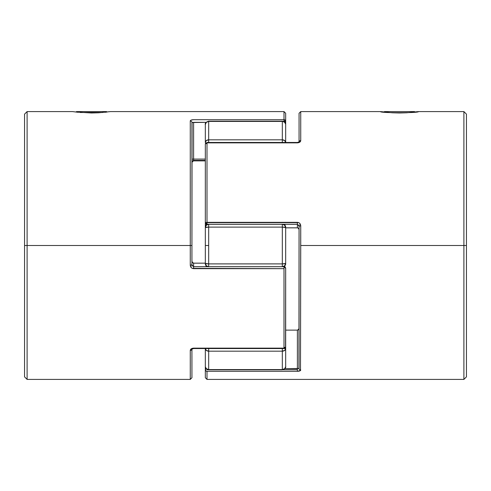 <?xml version="1.0" encoding="UTF-8"?>
<svg xmlns="http://www.w3.org/2000/svg" width="491" height="491" viewBox="0 0 491 491"><rect width="100%" height="100%" fill="white"/><g stroke="black" fill="none" stroke-linecap="round" stroke-linejoin="round"><path stroke-width="0.74" d="M414.993 112.052L414.533 111.592L384.459 111.592L383.999 112.052L384.459 111.592L414.533 111.592L414.993 112.052M76.007 112.052L76.467 111.592L106.541 111.592L107.001 112.052L106.541 111.592L76.467 111.592L76.007 112.052M205.33 348.536L206.306 350.402L208.675 351.175L208.675 348.536L208.675 369.563L282.325 369.563L282.325 351.175L284.694 350.402L285.67 348.536L282.325 348.536L282.325 351.175L208.675 351.175A3.345 2.639 180 0 1 205.33 348.536L205.33 377.732L205.33 369.729L205.815 370.84L206.999 371.3L297.393 371.3L297.393 369.729L283.068 369.729L297.393 369.729L297.393 371.3L206.999 371.3L206.999 379.408L206.999 371.3A1.676 1.571 180 0 1 205.33 369.729L205.33 361.216M207.932 369.729L206.999 369.729L207.932 369.729M205.33 221.588L205.815 223.804L206.999 224.289L297.393 224.289L297.393 222.638L206.999 222.638L206.999 224.307L206.999 222.343L298.706 222.632L299.792 223.417L300.738 225.878L300.738 245.5L466.45 245.5L466.45 114.139L466.45 376.861L466.45 245.5L463.897 245.5L463.897 111.592L463.897 245.5L300.738 245.5L300.498 370.509L300.738 225.878C300.578 223.773 299.461 222.595 297.393 222.343L206.999 222.343L206.999 142.856L206.999 222.343L205.33 222.638L205.33 144.139A1.676 0.601 180 0 1 206.999 143.538M297.393 142.856L206.999 142.856L206.999 142.464L206.999 142.856L297.393 142.856L297.393 142.464L297.393 142.856C299.461 142.685 300.578 141.93 300.738 140.598L299.798 142.157L297.393 142.856M205.453 143.906L206.999 142.464L297.405 142.464L299.062 141.905L299.062 113.268L300.738 111.592L300.738 140.598A1.676 1.313 180 0 0 299.062 141.862A1.676 1.313 -0 0 1 300.738 140.598L300.738 111.592L380.537 111.592C379.39 113.096 419.584 113.096 418.455 111.592L406.738 112.777L399.484 112.979L392.235 112.777L380.537 111.592M300.517 370.49L297.393 371.3C299.461 371.221 300.578 370.797 300.738 370.03A1.676 1.559 180 0 1 299.062 368.471A1.676 1.559 0 0 0 300.738 370.03M205.33 377.732L206.999 379.408L463.897 379.408L463.897 245.5L463.897 379.408L466.45 376.861M299.062 224.927L299.062 368.471L284.841 368.673L297.393 368.673L297.393 369.729L297.393 330.118L297.393 368.673M298.166 228.088L297.393 227.842L297.393 224.307L297.393 227.842L285.67 227.842L297.393 227.842L298.166 228.088L298.976 229.334L298.154 228.082M205.33 221.509L205.33 223.117M285.67 330.118L297.393 330.118L285.67 330.118M205.815 143.231L206.999 142.856A1.676 1.283 180 0 0 205.33 144.139L205.815 143.231M205.33 144.139L205.33 222.638L297.393 222.343L297.393 224.307L299.062 226.124L299.062 224.853M298.976 229.334L298.688 228.653M299.062 113.268L299.062 134.73M205.33 222.638L205.33 226.529L205.33 222.638L206.999 224.307L297.393 224.307L299.062 226.124L300.738 225.878L299.062 226.124L298.939 368.557M206.275 368.778L205.33 369.729A1.676 1.056 0 0 1 206.263 368.784M206.999 369.361L206.999 369.729L206.999 369.361M299.044 229.696L299.062 230.058M297.393 330.118L298.688 329.301L299.062 327.896L298.688 329.301L297.393 330.118L298.166 329.866M299.044 328.258L298.976 328.62M205.453 369.324L205.815 368.98L205.453 369.324M205.821 370.84L205.33 369.729M298.368 368.637L298.816 368.581M300.492 370.521L300.148 370.76M299.264 371.086L298.737 371.196M190.483 120.51L190.263 120.97L191.202 120.08L193.607 119.7L284.001 119.7L284.001 111.592L110.463 111.592L98.765 112.777L91.516 112.979L75.982 112.046M106.989 112.052L104.908 112.286M102.588 112.507L80.303 112.494M285.547 347.094L285.67 268.362L285.185 267.196L284.001 266.693L284.001 268.657L192.294 268.368L191.208 267.583L190.263 265.122L191.938 264.876L191.938 245.5L190.263 245.5L190.263 265.122L190.263 245.5L24.55 245.5L24.55 376.861L24.55 114.139L24.55 245.5L27.103 245.5L27.103 379.408L27.103 245.5L190.263 245.5L190.263 120.97A1.676 1.559 0 0 1 191.938 122.529L206.159 122.327L193.607 122.327L193.607 159.084L193.607 122.327M285.67 113.268L284.001 111.592L284.001 121.639L284.001 121.271L285.67 121.271L284.001 121.271L284.001 119.7A1.676 1.571 0 0 1 285.67 121.271L285.67 113.268L285.67 121.271A1.676 1.056 180 0 1 284.737 122.216M284.725 122.222L285.67 121.271L285.67 142.464L285.67 121.271M285.547 121.676L285.185 122.02L285.547 121.676M285.67 338.293L285.67 348.536L285.67 346.861L285.185 347.769L284.001 348.144L284.001 268.657L284.001 348.144L193.607 348.144L284.001 348.144L284.001 348.536L284.001 348.144A1.676 1.283 0 0 0 285.67 346.861A1.676 0.601 -0 0 1 284.001 347.462M192.288 348.334L193.607 348.144C191.539 348.315 190.422 349.07 190.263 350.402L191.202 348.843L192.288 348.334M191.938 266.073L191.938 264.876L190.263 265.122C190.422 267.227 191.539 268.405 193.607 268.657L284.001 268.657L284.001 266.693L285.67 268.362L285.67 346.861L284.001 348.536L193.595 348.536L193.607 348.144L193.607 348.536L191.926 349.156L191.938 377.732L190.263 379.408L190.263 350.378L190.263 379.408L27.103 379.408L24.55 376.861M24.55 114.139L27.103 111.592L27.103 245.5L27.103 111.592L72.545 111.592L78.106 112.286M191.938 266.147L191.938 264.876L193.607 266.693L284.001 266.693L193.607 266.693L193.607 268.657L193.607 263.158L205.33 263.158L193.607 263.158L193.607 266.693L191.938 264.876L191.938 122.529A1.676 1.559 180 0 0 190.263 120.97L190.263 245.5L191.938 245.5L192.061 122.443M205.33 160.882L193.607 160.882L193.607 160.391L193.607 160.882L205.33 160.882M191.938 162.067C191.656 161.6 192.214 161.042 193.607 160.391L193.607 159.084A1.676 0.362 0 0 0 191.938 159.446A1.676 0.362 180 0 1 193.607 159.084L205.33 159.084L193.607 159.084L193.607 160.391L205.33 160.391M285.67 129.784L285.67 124.536A3.345 3.099 180 0 0 282.325 121.437L208.675 121.437L208.675 139.825L282.325 139.825L282.325 121.437L282.325 139.825L208.675 139.825L208.675 142.464L208.675 139.825L206.306 140.598L205.33 142.464L205.33 124.536L205.33 142.464L205.735 143.041A3.345 1.203 180 0 1 205.33 142.464A3.345 2.639 -0 0 1 208.675 139.825L208.675 121.437A3.345 3.099 180 0 0 205.33 124.536L206.306 122.345L208.675 121.437L282.325 121.191L284.694 122.345L285.609 124.125M285.67 267.883L285.67 269.491M192.024 261.666L191.938 260.942L192.312 262.347L192.024 261.666L192.834 262.912L193.607 263.158L192.312 262.347M192.632 122.363L192.184 122.419M190.508 120.479L190.852 120.24M191.736 119.914L192.263 119.804M285.185 120.16L285.547 120.669L284.001 119.7L193.607 119.7C191.539 119.779 190.422 120.203 190.263 120.97M191.938 163.104L192.312 161.699L193.607 160.882L192.312 161.699L191.938 163.104M191.938 377.732L191.938 356.27M191.938 349.138A1.676 1.313 180 0 1 190.263 350.402A1.676 1.313 -0 0 0 191.938 349.138L191.981 349.076M285.67 226.554L285.67 263.428L282.325 263.888L282.325 266.693L282.325 263.888L208.675 263.888L208.675 245.5L205.33 245.5L205.33 263.428A3.345 0.46 -0 0 0 208.675 263.888L282.325 263.888L282.325 227.112L208.675 227.112L208.675 266.693L208.675 263.888L205.33 263.428L205.33 226.554M282.325 266.736L284.694 265.766L285.67 263.428L285.67 264.446M285.67 268.362L285.67 274.046M285.67 348.536L285.67 366.464L285.67 348.536L285.265 347.959A3.345 1.203 0 0 1 285.67 348.536A3.345 2.639 180 0 1 282.325 351.175L282.325 348.536L285.67 348.536M205.33 264.446L205.33 263.428L206.306 265.766L208.675 266.736M205.33 245.5L208.675 245.5L208.675 227.112A3.345 0.46 180 0 0 205.33 227.572L205.33 245.5M208.141 266.693A3.345 3.308 180 0 1 205.33 263.428L206.171 266.693M284.688 266.84L285.67 263.428A3.345 3.308 180 0 1 282.706 266.711M282.325 263.888A3.345 0.46 0 0 0 285.67 263.428L285.67 227.572A3.345 0.46 180 0 0 282.325 227.112L282.325 263.888M208.675 224.264L206.306 225.234L205.33 227.572L208.675 227.112L208.675 224.307L208.675 227.112L282.325 227.112L282.325 224.307L282.325 227.112L285.67 227.572L284.694 225.234L282.325 224.264M206.312 224.16L205.33 227.572A3.345 3.308 -0 0 1 208.294 224.289M208.675 351.175L282.325 351.175L282.325 369.563L208.675 369.563L208.675 351.175M282.859 224.307A3.345 3.308 0 0 1 285.67 227.572L284.829 224.307M285.609 366.875L284.694 368.655L282.325 369.563A3.345 3.099 0 0 0 285.67 366.464C286.069 367.759 284.958 368.876 282.325 369.809L208.675 369.809C206.643 369.613 205.526 368.495 205.33 366.464A3.345 3.099 -0 0 0 208.675 369.563L206.306 368.655L205.391 366.875M282.325 142.464L282.325 139.825L282.325 142.464M284.694 140.598L282.325 139.825A3.345 2.639 0 0 1 285.67 142.464L284.694 140.598M285.67 142.464L285.67 124.536C285.474 122.504 284.357 121.387 282.325 121.191L208.675 121.191C205.932 122.302 204.815 123.419 205.33 124.536L205.391 124.125M418.455 111.592L463.897 111.592L466.45 114.139M297.828 142.433L298.227 142.353M193.172 348.567L192.773 348.647"/></g></svg>
